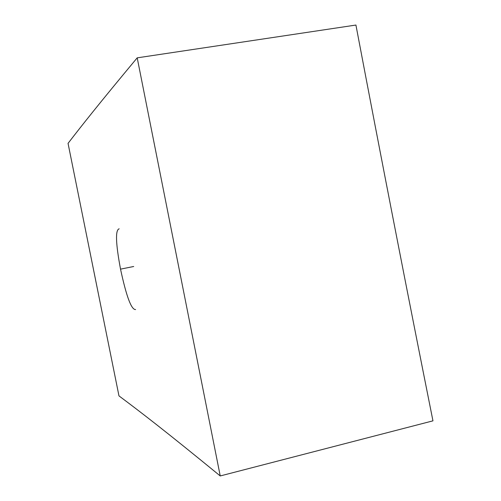 <?xml version="1.0" encoding="UTF-8"?>
<svg xmlns="http://www.w3.org/2000/svg" width="501" height="501" viewBox="0 0 501 501"><rect width="100%" height="100%" fill="white"/><g stroke="black" fill="none" stroke-linecap="round" stroke-linejoin="round"><path stroke-width="0.75" d="M137.199 57.847L355.923 25.05C381.28 158.748 406.956 290.68 432.952 420.846L220.233 475.95L137.199 57.847C98.584 104.214 81.707 125.638 68.048 143.361L118.969 395.89C139.961 411.54 165.418 431.048 220.233 475.95M133.711 266.488L120.528 269.143C115.693 243.323 115.243 229.884 119.169 228.819M135.602 309.543C131.419 309.956 126.39 296.492 120.528 269.143"/></g></svg>
